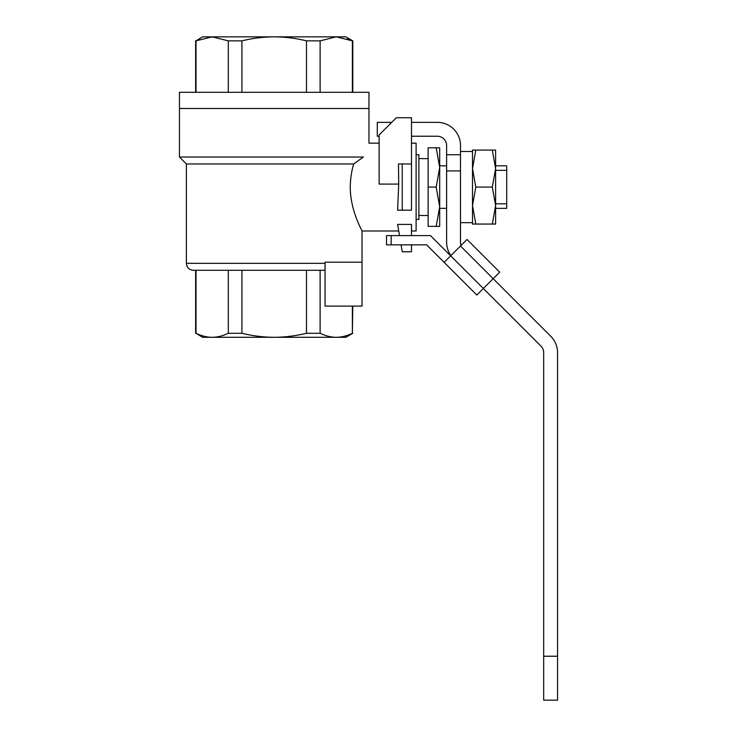 <?xml version="1.0" encoding="UTF-8"?>
<svg xmlns="http://www.w3.org/2000/svg" width="737" height="737" viewBox="0 0 737 737"><rect width="100%" height="100%" fill="white"/><g stroke="black" fill="none" stroke-linecap="round" stroke-linejoin="round"><path stroke-width="1.11" d="M241.929 92.318L241.929 40.857C252.644 38.241 263.404 36.905 274.201 36.85L228.921 36.85M196.024 92.318L196.024 40.857L212.155 36.85L305.007 36.85M379.131 143.162L368.961 143.162L368.961 108.496L274.201 108.496L368.961 108.496L368.961 92.318L179.45 92.318L179.45 157.027L363.387 157.027C370.628 138.455 370.628 138.455 363.387 157.027L353.696 163.964L186.378 163.964L179.45 157.027M274.201 108.496L179.45 108.496L274.201 108.496M352.783 92.318L352.783 40.857L347.403 38.812M352.387 92.318L352.387 40.857L336.256 36.85L345.846 36.85L352.783 40.857M320.116 40.857L306.481 40.857C295.786 38.241 285.026 36.914 274.201 36.85L336.256 36.85L320.116 40.857L320.116 92.318M306.481 92.318L306.481 40.857M241.929 40.857L228.295 40.857L228.295 92.318M196.024 40.857L202.555 36.85L212.155 36.85L228.295 40.857M495.614 165.816L506.706 165.816L506.706 170.339L495.614 170.339M495.614 208.341L506.706 208.341L506.706 170.339M495.614 203.808L506.706 203.808M416.11 219.433L418.883 219.433L418.883 154.724L416.11 154.724M436.175 226.37L439.685 226.37L439.685 167.428L436.175 147.787L428.123 147.787L428.123 226.37L436.175 226.37L439.685 206.719L436.175 187.078L428.123 187.078M436.175 147.787L439.685 147.787L439.685 167.428L436.175 187.078M475.807 187.078L472.5 205.568L472.5 224.057L475.807 224.057L472.5 205.568L472.5 168.589L475.807 150.099L472.5 150.099L472.5 168.589L475.807 187.078L492.307 187.078L495.614 205.568L495.614 168.589L492.307 187.078M475.807 150.099L492.307 150.099L495.614 168.589L495.614 150.099L492.307 150.099M475.807 224.057L495.614 224.057L495.614 205.568L492.307 224.057M325.054 270.276L193.315 270.276C189.105 269.862 186.793 267.559 186.378 263.339L325.054 263.339M325.054 267.476L325.054 266.444M350.259 187.078C350.232 210.893 362.53 231.354 362.033 230.985C362.493 231.28 350.222 210.81 350.259 187.078C350.397 178.722 351.549 171.021 353.696 163.964M398.717 184.093L397.621 210.183L402.245 210.183L402.245 163.964L398.477 163.964L398.717 184.093L379.131 184.093L379.131 134.935L396.368 117.745L411.486 117.745L411.486 163.964L402.245 163.964M411.486 230.985L416.11 230.985L416.11 143.162L411.486 143.162M325.054 266.554L325.054 267.043M325.054 306.104L362.033 306.104L362.033 262.188L325.054 262.188L325.054 306.104M352.387 306.104L352.387 333.299L352.783 306.104M352.783 333.299L345.846 337.297L336.256 337.297C331.125 337.297 325.745 335.961 320.116 333.299L320.116 270.276L306.481 270.276L306.481 333.299C295.224 335.961 284.464 337.297 274.201 337.297L336.256 337.297C341.378 337.297 346.758 335.961 352.387 333.299M399.509 235.61L397.621 224.416L411.486 224.416L411.486 235.61M411.486 244.85L411.486 251.787L402.245 251.787L401.075 244.85M402.245 210.183L411.486 210.183L411.486 163.964M212.155 337.297L274.201 337.297C263.947 337.297 253.187 335.961 241.929 333.299L228.295 333.299C222.666 335.961 217.286 337.297 212.155 337.297L202.555 337.297L196.024 333.299C201.652 335.961 207.023 337.297 212.155 337.297M320.116 333.299L306.481 333.299M241.929 333.299L241.929 270.276M228.295 270.276L228.295 333.299M196.024 333.299L196.024 270.276M557.55 656.234L557.55 352.655A23.114 23.114 0 0 0 550.779 336.312L493.173 278.697L483.361 288.499L540.976 346.114A9.24 9.24 0 0 1 543.685 352.655L543.685 700.15L557.55 700.15L557.55 656.234L543.685 656.234M499.704 272.156L493.173 278.697L460.487 246.011L467.018 239.47L499.704 272.156M444.144 262.354L426.64 244.85L386.529 244.85L386.529 235.61L430.472 235.61L483.361 288.499L476.83 295.04L444.144 262.354L460.487 246.011M461.067 245.421A9.24 9.24 0 0 1 460.487 242.178L460.487 145.475A23.114 23.114 180 0 0 437.373 122.36L411.486 122.36M391.734 122.36L377.28 122.36L377.28 136.234L379.131 136.234M411.486 136.234L437.373 136.234A9.24 9.24 0 0 1 446.613 145.475L446.613 242.178A23.114 23.114 0 0 0 450.906 255.592M446.613 170.901L460.487 170.901M446.613 154.724L460.487 154.724M391.154 235.61L391.154 244.85M195.627 92.318L195.627 40.857M439.685 165.816L446.613 165.816M439.685 208.341L446.613 208.341M418.883 158.648L428.123 158.648M418.883 215.499L428.123 215.499M460.487 151.481L472.5 151.481M460.487 222.666L472.5 222.666M398.726 230.985L362.033 230.985L362.033 262.188M186.378 163.964L186.378 263.339M195.627 270.276L195.627 333.299"/></g></svg>

